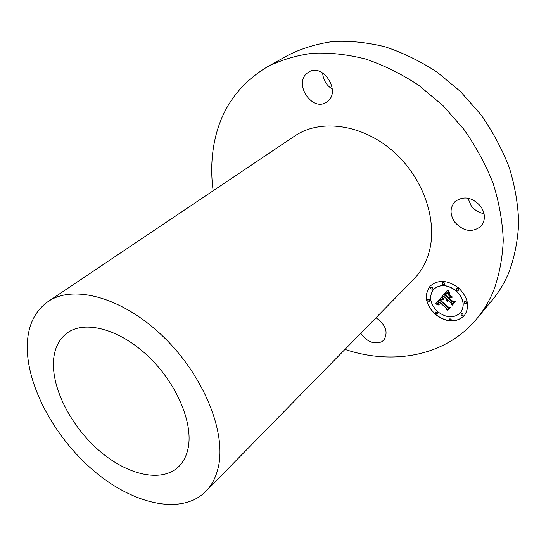 <?xml version="1.0" encoding="UTF-8"?>
<svg xmlns="http://www.w3.org/2000/svg" width="546" height="546" viewBox="0 0 546 546"><rect width="100%" height="100%" fill="white"/><g stroke="black" fill="none" stroke-linecap="round" stroke-linejoin="round"><path stroke-width="0.82" d="M375.996 317.738C385.879 324.87 388.472 332.337 383.79 340.144L381.463 341.905C373.71 344.553 366.81 341.68 360.756 333.292M213.145 190.772C211.077 175.416 211.268 160.422 213.718 145.802C219.656 111.186 237.496 84.883 267.24 66.892L288.097 55.221C301.822 48.348 316.844 43.769 333.156 41.489C350.013 40.657 367.362 42.438 385.196 46.84C403.037 52.771 420.338 61.2 437.093 72.133L460.449 91.523L480.78 114.53C492.601 131.368 502.108 149.072 509.302 167.642C515.021 186.384 518.154 204.859 518.7 223.082C517.779 240.841 514.475 257.384 508.797 272.707C504.381 283.081 498.764 292.356 491.953 300.532L483.783 309.275M332.296 89.094C326.426 85.36 323.198 79.948 322.611 72.871M484.043 213.643C478.787 212.735 474.488 210.08 471.15 205.678L467.895 198.15M267.24 66.892C281.081 59.978 296.266 55.419 312.797 53.215C329.907 52.484 347.549 54.436 365.731 59.077C383.94 65.274 401.631 74.038 418.796 85.36L442.765 105.385L463.69 129.095C475.894 146.41 485.735 164.592 493.222 183.633C499.208 202.832 502.552 221.724 503.255 240.315C502.457 258.415 499.228 275.239 493.57 290.779C489.161 301.29 483.524 310.667 476.658 318.891C445.468 356.436 392.786 365.465 344.963 349.406M188.152 448.048C186.561 455.896 183.34 462.155 178.481 466.837C161.357 483.08 127.327 475.013 99.392 450.812C71.389 426.658 51.706 388.902 53.494 360.79C54.368 348.43 58.941 339.148 67.226 332.951C84.712 320.058 119.076 328.829 147.673 355.801C176.324 382.657 193.393 422.727 188.152 448.048M27.3 343.809C28.167 324.904 35.06 310.845 48 301.624C73.028 284.179 122.106 297.038 162.797 336.213C203.576 375.218 226.692 432.562 218.223 467.533C215.923 477.368 211.766 485.346 205.76 491.468C181.47 515.717 133.053 504.306 93.666 470.707C54.156 437.134 25.744 384.398 27.3 343.809M48 301.624L294.731 136.009C320.365 118.427 362.749 124.031 393.959 152.034C425.266 179.9 439.1 225.164 427.648 256.627C424.481 265.452 419.847 272.986 413.738 279.224L205.76 491.468M306.975 73.321L308.599 72.154C322.802 62.544 341.373 91.407 327.504 101.406L326.535 102.116C312.599 112.23 293.379 84.05 306.975 73.321M480.76 206.381C485.558 213.895 485.565 220.577 480.794 226.413C472.044 232.93 463.336 231.477 454.682 222.058C449.74 214.36 449.849 207.541 455.009 201.617C463.656 195.523 472.235 197.113 480.76 206.381M458.606 287.94C447.686 279.948 438.199 279.327 430.152 286.097C423.757 295.024 425.436 304.436 435.189 314.332C446.314 322.604 455.992 323.082 464.223 315.765C470.099 306.907 468.229 297.631 458.606 287.94M430.2 286.043C423.86 294.97 425.559 304.368 435.285 314.23C446.369 322.481 456.033 322.973 464.264 315.711M460.476 312.721L460.524 312.667C465.199 305.685 463.738 298.369 456.149 290.718C447.529 284.391 440.042 283.92 433.681 289.291L433.633 289.346M432.534 289.032L432.275 287.257L430.535 287.203M458.422 290.24L458.155 288.459L456.333 288.425M444.362 284.391L444.096 282.603L442.321 282.555M463.151 315.404L462.865 313.684L461.036 313.65M466.25 303.187L465.97 301.433L464.127 301.406M437.462 313.807L437.182 312.094L435.435 312.032M429.777 301.201L429.511 299.461L427.777 299.399M451.187 319.71L450.907 317.997L449.112 317.949M437.612 311.609C446.355 318.106 453.965 318.495 460.428 312.776C465.103 305.794 463.65 298.471 456.053 290.82C447.433 284.493 439.946 284.022 433.585 289.394C428.596 296.423 429.934 303.829 437.612 311.609M441.687 297.051L435.66 303.863L438.677 305.023L437.667 303.262L438.759 301.61L439.066 301.986L438.261 303.44L439.175 304.948L438.499 303.487L439.312 302.088L446.71 308.49L446.867 310.039L449.201 307.439L447.781 307.405L439.776 300.361L441.236 299.167L443.14 299.713L441.687 297.051M442.478 297.16L443.85 299.679L442.478 297.16M442.062 299.536L441.373 299.501L440.363 300.484L448.116 307.193L449.945 307.412L447.495 310.142L450.43 307.275L448.211 306.968L440.731 300.484L442.117 299.474M447.399 290.329L442.083 296.389L443.734 296.437L446.887 299.16L446.553 300.157L446.935 301.221L447.522 299.706L447.563 301.31L448.075 300.184L451.289 302.962L451.426 304.743L453.965 301.911L452.327 301.808L448.546 298.546L449.727 297.215L451.842 297.311L448.689 294.594L449.133 296.621L448.362 297.502L445.468 295.004L446.84 293.53L448.034 293.209L446.771 293.311L445.133 294.976L448.232 297.645L447.918 298L444.41 294.976L446.553 292.936L448.805 293.236L447.399 290.329L442.178 296.28L443.83 296.335L446.983 299.058L446.648 300.054L447.058 301.133M448.355 290.656L448.573 291.96L449.624 293.318L448.355 290.656M452.579 297.201L449.085 294.451L452.579 297.201M449.617 298.587L450.675 297.399L449.29 298.56L452.791 301.583L454.886 301.904L452.381 305.098L455.384 301.754L452.832 301.365L449.617 298.587M447.351 299.863L447.966 299.904L447.795 301.221M448.075 300.184L451.385 302.859L451.522 304.641L453.965 301.911M449.727 297.215L451.706 297.201M448.832 294.717L449.228 296.519L448.362 297.502M446.096 294.212L447.583 293.236M445.986 293.953L445.229 294.874L448.321 297.543L447.918 298M445.55 293.7L446.908 292.758L448.703 293.059M441.618 296.922L435.749 303.76L438.52 304.873M438.322 302.02L438.854 301.508L439.066 301.986M438.841 302.231L438.356 303.337L439.271 304.839M438.95 302.491L439.407 301.986L446.799 308.388L446.956 309.937L449.194 307.439M440.199 299.815L441.448 299.058L442.949 299.699M449.256 294.417L452.504 297.133M442.294 296.99L443.816 299.638M448.143 290.274L449.563 293.236M440.752 300.034L440.458 300.382L448.211 307.091L449.945 307.412M447.59 310.039L450.43 307.275M440.929 300.225L442.055 299.461M450.327 297.393L449.378 298.457L452.887 301.481L454.886 301.904M452.143 304.961L455.378 301.754M430.794 288.977L432.493 289.087L432.179 287.36L430.48 287.251L430.794 288.977M456.599 290.206L458.381 290.288L458.06 288.561L456.285 288.472L456.599 290.206M442.581 284.35L444.314 284.446L444 282.705L442.267 282.603L442.581 284.35M461.322 315.37L463.11 315.458L462.776 313.793L460.988 313.704L461.322 315.37M464.407 303.153L466.209 303.242L465.875 301.542L464.08 301.453L464.407 303.153M437.093 312.196L435.387 312.087L435.708 313.752L437.414 313.861L437.093 312.196M429.415 299.563L427.73 299.447L428.044 301.139L429.729 301.255L429.415 299.563M450.812 318.106L449.065 318.004L449.399 319.663L451.146 319.765L450.812 318.106M476.658 318.891L491.953 300.532"/></g></svg>
